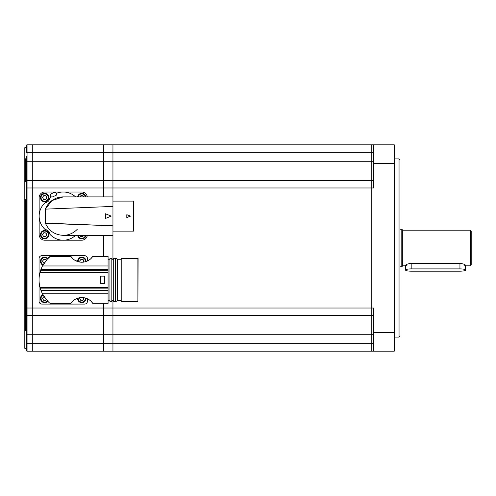 <?xml version="1.0" encoding="UTF-8"?>
<svg xmlns="http://www.w3.org/2000/svg" width="496" height="496" viewBox="0 0 496 496"><rect width="100%" height="100%" fill="white"/><g stroke="black" fill="none" stroke-linecap="round" stroke-linejoin="round"><path stroke-width="0.74" d="M371.789 180.476L373.668 180.476L371.789 180.476L371.789 144.838L371.789 351.162L112.952 351.162L112.952 343.66L112.952 351.162L103.577 351.162L103.577 303.329L103.577 308.022L112.952 308.022L112.952 343.66L112.952 300.52L112.952 308.022L371.789 308.022L371.789 180.476L112.952 180.476L112.952 201.109L112.952 161.721L112.952 180.476L103.577 180.476L103.577 144.838L112.952 144.838L112.952 161.721L112.952 144.838L394.301 144.838L394.301 351.162L373.668 351.162L373.668 308.022L371.789 308.022L371.789 315.524L103.577 315.524L103.577 308.022L32.302 308.022L32.302 351.162L27.051 351.162A0.75 0.75 0 0 1 26.3 350.412L26.3 334.279L26.3 343.66L27.051 343.66L27.051 351.162A0.75 0.75 0 0 1 26.3 350.412M112.952 231.117L112.952 259.253L112.952 231.117L133.585 231.117L133.585 201.109L112.952 201.109M398.989 158.906L399.925 159.848L399.925 336.152L398.989 337.094L398.989 158.906L394.301 158.906M373.668 351.162L371.789 351.162L371.789 315.524L373.668 315.524M373.668 343.66L103.577 343.66L103.577 334.279L27.051 334.279L27.051 343.66L103.577 343.66L103.577 351.162L32.302 351.162L32.302 315.524L27.051 315.524A0.75 0.75 0 0 1 26.3 314.774A0.75 0.75 0 0 0 27.051 315.524L27.051 334.279L26.3 334.279L26.3 181.226A0.75 0.75 0 0 1 27.051 180.476L27.051 187.978L32.302 187.978L32.302 308.022L32.302 144.838L32.302 187.978L103.577 187.978L103.577 196.887L103.577 187.978L373.668 187.978L373.668 144.838L394.301 144.838M26.3 181.226A0.75 0.75 0 0 1 27.051 180.476L103.577 180.476L103.577 187.978L103.577 144.838L27.051 144.838L27.051 180.476A0.75 0.75 0 0 0 26.3 181.226L26.3 156.538M103.577 256.438L103.577 235.34L103.577 256.438M471.2 231.117L471.2 264.883L470.264 265.819L470.264 230.181L471.2 231.117M399.925 229.245L401.803 229.245L402.74 230.181L402.74 265.819L405.554 265.819M401.803 229.245L401.803 266.755L399.925 266.755M406.869 265.819L405.554 265.447C405.883 264.467 407.755 263.785 411.178 263.413L411.178 268.9A5.63 1.141 180 0 0 405.554 270.041A5.63 1.141 180 0 0 411.178 271.182L459.947 271.182A5.63 1.141 180 0 0 465.57 270.041A5.63 1.141 180 0 0 459.947 268.9L411.178 268.9M459.947 268.9L459.947 263.413L411.178 263.413M459.947 263.413C463.363 263.785 465.242 264.461 465.57 265.447L464.262 265.819M25.55 181.834L25.55 158.906L26.3 158.156L26.3 181.362M26.3 348.304L24.8 348.304L24.8 159.656L25.55 158.906M26.3 187.978L27.051 187.978L27.051 308.022L26.3 308.022L26.3 330.615L24.8 330.615M373.668 152.34L26.3 152.34L26.3 145.588L26.3 147.696L24.8 147.696L24.8 165.385M27.051 315.524A0.75 0.75 0 0 1 26.3 314.774A0.75 0.75 0 0 0 27.051 315.524A0.75 0.75 0 0 1 26.3 314.774A0.75 0.75 0 0 0 27.051 315.524L27.051 308.022L32.302 308.022L32.302 315.524L103.577 315.524L103.577 334.279L373.668 334.279M26.3 145.588A0.75 0.75 0 0 1 27.051 144.838A0.75 0.75 0 0 0 26.3 145.588A0.75 0.75 0 0 1 27.051 144.838M405.554 270.041L405.554 265.447M465.57 270.041L465.57 265.447M126.809 217.521L130.578 216.113L126.809 214.706L126.809 217.521M50.766 196.887L52.657 196.887L56.885 194.916L56.253 193.564A1.879 1.879 0 0 0 53.853 192.615A25.308 25.308 0 0 0 51.286 193.812A1.879 1.879 0 0 0 50.474 196.255L50.821 197.005A17.955 17.955 0 0 0 49.817 198.053A5.158 5.158 0 0 1 45.192 202.678A17.955 17.955 0 0 0 45.192 229.549A5.158 5.158 0 0 1 49.817 234.174A17.955 17.955 0 0 0 75.553 235.34M63.252 235.34L112.952 235.34L112.952 225.81L45.434 223.095L45.434 209.132L112.952 206.417L112.952 225.81L45.434 223.33C48.955 230.919 54.895 234.918 63.252 235.34A19.226 19.226 0 0 0 77.295 229.245M105.555 213.77L105.474 218.457L111.16 216.113L105.555 213.77L105.555 218.457M63.252 196.887L51.894 200.601L45.434 209.132L112.952 206.417L112.952 196.887L63.252 196.887A19.226 19.226 0 0 0 45.489 208.754M75.553 196.887A17.955 17.955 0 0 0 56.197 193.452M87.302 235.34A5.63 5.63 0 0 1 81.722 240.213L44.776 240.213A5.63 5.63 0 0 1 39.147 234.589L39.147 197.637A5.63 5.63 0 0 1 44.776 192.014L81.722 192.014A5.63 5.63 0 0 1 87.302 196.887M126.809 217.496L130.578 216.113M130.485 216.113L126.809 214.731M111.829 258.317L111.829 301.456L109.951 301.456L109.951 258.317L111.829 258.317M137.9 301.456L138.086 258.503L121.21 258.317L121.21 301.456L137.9 301.456L137.9 258.317M115.357 301.456A2.815 2.815 0 0 0 117.459 300.52L117.459 259.253A2.815 2.815 0 0 0 115.357 258.317L113.702 258.317L113.702 301.456L115.357 301.456L115.357 258.317M121.21 259.253L117.459 259.253M121.21 300.52L117.459 300.52M42.458 293.812C46.419 299.801 49.005 302.975 50.22 303.329L70.916 303.329C70.655 303.924 73.451 297.891 81.79 297.519C90.167 297.86 92.988 303.924 92.721 303.329L108.078 303.329L108.078 293.812L42.458 293.812L40.97 290.47A30.2 30.2 0 0 1 40.554 289.286L40.554 287.389L108.078 287.389L108.078 269.303L40.97 269.303L42.458 265.961L108.078 265.961L108.078 269.303M44.919 297.767L42.234 293.378M41.267 291.239L39.897 286.973M39.909 272.757L40.511 270.611M40.536 270.543L41.106 268.944M42.172 266.526L47.188 259.265L50.22 256.438L70.916 256.438L73.117 258.955M74.561 260.065L78.752 261.894M84.717 261.931L88.009 260.704M88.579 260.381L89.237 259.96M89.894 259.476L90.576 258.906M90.787 258.714L92.721 256.438L108.078 256.438L108.078 265.961M92.721 303.329L91.425 301.698M90.067 300.427L89.274 299.838M84.704 297.836L78.752 297.879M74.561 299.708L70.916 303.329M40.554 287.389L40.002 287.389A30.2 30.2 0 0 1 40.002 272.385L40.554 270.487L40.554 272.385L108.078 272.385M40.002 272.385L40.554 272.385M40.002 287.389L40.554 289.286M50.22 256.438C48.999 256.804 46.413 259.978 42.458 265.961M92.721 256.438C92.988 255.849 90.185 261.876 81.852 262.254C73.476 261.913 70.649 255.849 70.916 256.438M87.445 260.989L87.445 258.503A2.815 2.815 0 0 0 84.63 255.688L41.869 255.688A2.815 2.815 0 0 0 39.054 258.503L39.054 301.27A2.815 2.815 0 0 0 41.869 304.079L84.63 304.079A2.815 2.815 0 0 0 87.445 301.27L87.445 298.784M40.97 290.47L108.078 290.47L108.078 287.389M108.078 290.47L108.078 293.812M40.554 270.487A30.2 30.2 0 0 1 40.97 269.303M100.731 276.136L100.731 283.638L104.482 283.638L104.482 276.136L100.731 276.136M46.295 302.355A4.222 4.222 0 0 0 47.876 301.215A4.222 4.222 0 0 1 40.821 300.154A4.222 4.222 0 0 1 42.898 294.63M44.138 296.658A1.879 1.879 0 0 0 44.435 300.316A1.879 1.879 0 0 0 46.264 299.466L45.508 300.458L43.363 300.173L42.532 298.17L44.02 296.472M46.295 238.582A4.222 4.222 0 0 1 40.784 236.294A4.222 4.222 0 0 1 43.071 230.783A4.222 4.222 0 0 1 48.583 233.07A4.222 4.222 0 0 1 46.295 238.582A4.222 4.222 0 0 0 48.583 233.07A4.222 4.222 0 0 0 43.071 230.783M44.925 232.822A1.879 1.879 0 0 0 42.947 235.402A1.879 1.879 0 0 0 46.171 235.823A1.879 1.879 0 0 0 44.925 232.822M46.829 234.968L45.508 236.685L43.363 236.4L42.532 234.397L43.853 232.68L46.004 232.965L46.829 234.968M77.605 261.559A4.222 4.222 0 0 1 80.209 257.418A4.222 4.222 0 0 1 86.031 261.559A4.222 4.222 0 0 0 80.209 257.418M83.502 262.148A1.879 1.879 0 0 0 80.333 260.177A1.879 1.879 0 0 0 80.135 262.148L79.67 261.032L80.991 259.315L83.142 259.6L83.967 261.603L83.551 262.142M46.295 201.444A4.222 4.222 0 0 1 40.784 199.156A4.222 4.222 0 0 1 43.071 193.645A4.222 4.222 0 0 1 48.583 195.932A4.222 4.222 0 0 1 46.295 201.444A4.222 4.222 0 0 0 48.583 195.932A4.222 4.222 0 0 0 43.071 193.645M44.925 195.684A1.879 1.879 0 0 0 42.947 198.264A1.879 1.879 0 0 0 46.171 198.691A1.879 1.879 0 0 0 44.925 195.684M46.829 197.83L45.508 199.547L43.363 199.262L42.532 197.259L43.853 195.542L46.004 195.827L46.829 197.83M77.649 196.887A4.222 4.222 0 0 1 85.988 196.887A4.222 4.222 0 0 0 80.209 193.645M79.961 196.887L80.991 195.542L83.142 195.827L83.576 196.887A1.879 1.879 0 0 0 80.061 196.887M83.433 238.582A4.222 4.222 0 0 0 85.988 235.34A4.222 4.222 0 0 1 77.649 235.34M83.681 235.34L82.646 236.685L80.501 236.4L80.061 235.34A1.879 1.879 0 0 0 83.576 235.34M42.898 265.143A4.222 4.222 0 0 1 43.071 257.418A4.222 4.222 0 0 1 47.876 258.559A4.222 4.222 0 0 0 43.071 257.418M46.264 260.307A1.879 1.879 0 0 0 42.947 262.031A1.879 1.879 0 0 0 44.138 263.116M44.125 263.134L43.363 263.035L42.532 261.032L43.853 259.315L46.004 259.6L46.283 260.282M83.433 302.355A4.222 4.222 0 0 0 86.031 298.214A4.222 4.222 0 0 1 83.433 302.355A4.222 4.222 0 0 1 77.605 298.214M80.135 297.625A1.879 1.879 0 0 0 83.303 299.596A1.879 1.879 0 0 0 83.502 297.625L83.967 298.741L82.646 300.458L80.501 300.173L79.67 298.17L80.085 297.631M373.668 161.721L26.3 161.721M373.668 332.401L394.301 332.401M373.668 163.599L394.301 163.599M25.55 199.522L25.55 330.615M40.554 288.889L108.078 288.889M40.554 270.698L108.078 270.698M43.189 295.139A3.633 3.633 0 0 0 41.348 299.894A3.633 3.633 0 0 0 47.461 300.793M43.295 231.322A3.633 3.633 0 0 0 41.323 236.071A3.633 3.633 0 0 0 46.072 238.043A3.633 3.633 0 0 0 48.038 233.294A3.633 3.633 0 0 0 43.295 231.322M85.43 261.752A3.633 3.633 0 0 0 80.433 257.957A3.633 3.633 0 0 0 78.213 261.752M43.295 194.184A3.633 3.633 0 0 0 41.323 198.933A3.633 3.633 0 0 0 46.072 200.905A3.633 3.633 0 0 0 48.038 196.156A3.633 3.633 0 0 0 43.295 194.184M85.393 196.887A3.633 3.633 0 0 0 78.244 196.887M78.244 235.34A3.633 3.633 0 0 0 85.393 235.34M47.461 258.98A3.633 3.633 0 0 0 41.05 261.262A3.633 3.633 0 0 0 43.189 264.628M78.213 298.022A3.633 3.633 0 0 0 83.204 301.816A3.633 3.633 0 0 0 85.43 298.022M398.989 337.094L394.301 337.094M402.74 230.181L470.264 230.181M465.57 265.819L470.264 265.819M402.74 265.819L401.803 266.755M26.517 348.242L26.3 348.775M26.517 330.677L26.3 330.15M24.8 181.834L26.3 181.834M24.8 199.522L26.3 199.522M108.078 259.253L109.951 259.253M111.829 259.253L113.702 259.253M111.829 300.52L113.702 300.52M108.078 300.52L109.951 300.52"/></g></svg>
